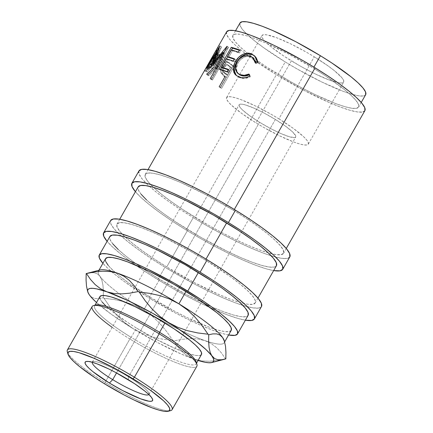 <?xml version="1.0" encoding="UTF-8"?>
<svg xmlns="http://www.w3.org/2000/svg" width="433" height="433" viewBox="0 0 433 433"><rect width="100%" height="100%" fill="white"/><g stroke="black" fill="none" stroke-linecap="round" stroke-linejoin="round"><path stroke-width="0.32" stroke-dasharray="2.17 1.62" d="M148.806 394.528A32.556 5.234 -150.3 0 0 148.487 392.455A32.556 5.234 -150.3 0 0 128.547 376.862L128.298 379.692L128.547 376.862A32.556 5.234 29.7 0 1 148.903 394.387A32.556 5.234 29.7 0 1 148.806 394.528M275.366 119.459L128.547 376.862L275.366 119.459L264.325 113.175L253.76 108.061L245.278 104.894L242.242 104.207L240.174 104.158L239.151 104.754L239.222 105.966L240.369 107.752L242.561 110.042L249.695 115.763L259.524 122.258A32.556 5.234 -150.3 0 0 295.723 136.99A32.556 5.234 -150.3 0 0 275.366 119.459A32.556 5.234 -150.3 0 0 239.168 104.732A32.556 5.234 -150.3 0 0 259.524 122.258L270.565 128.541L281.131 133.656L289.612 136.823L294.716 137.559L295.739 136.963L295.669 135.751L292.329 131.681L285.195 125.96L275.366 119.459M116.537 372.943L259.524 122.258L116.537 372.943M226.621 31.809A79.58 12.79 -150.3 0 0 245.246 53.47A79.58 12.79 -150.3 0 0 276.389 74.655L195.023 217.312A79.58 12.79 29.7 0 1 153.488 187.386A79.58 12.79 29.7 0 1 145.255 174.467A79.58 12.79 29.7 0 1 233.733 210.476L234.323 209.453L233.733 210.476L246.366 218.508L257.77 226.362L267.507 233.733L275.204 240.342L280.562 245.939L283.371 250.301L283.534 253.267L281.039 254.718L275.983 254.599L268.557 252.915L259.053 249.738L247.828 245.175L235.319 239.417L222.005 232.673L208.397 225.209L182.39 209.285L170.986 201.432L161.249 194.06L153.553 187.446L148.194 181.855L145.385 177.487L145.223 174.526L147.718 173.076L152.773 173.195L160.199 174.872L169.704 178.055L180.929 182.612L206.752 195.115L233.733 210.476A79.58 12.79 29.7 0 1 283.501 253.327A79.58 12.79 29.7 0 1 195.023 217.312L276.389 74.655L303.376 90.021L329.199 102.524L340.419 107.081L349.929 110.263L357.355 111.941L362.41 112.06L364.905 110.61M220.397 87.812L232.781 66.103A79.58 12.79 29.7 0 1 230.177 63.938L227.617 62.022L225.945 61.795L223.861 62.991L221.761 65.94L220.538 69.518L220.543 71.423L221.35 73.41L223.953 76.008A79.58 12.79 -150.3 0 0 224.895 76.793L219.179 86.811A79.58 12.79 -150.3 0 0 220.397 87.812L221.626 88.283A77.772 12.503 29.7 0 1 220.435 87.304L226.15 77.285A77.772 12.503 29.7 0 1 225.236 76.517L222.73 74.027L221.912 72.013L221.923 70.124L223.13 66.606L225.257 63.602L227.32 62.384L228.873 62.541L231.466 64.457A77.772 12.503 -150.3 0 0 234.009 66.574L221.626 88.283L234.009 66.574L232.781 66.103L220.397 87.812L221.626 88.283A77.772 12.503 29.7 0 1 220.435 87.304L219.179 86.811A79.58 12.79 -150.3 0 0 220.397 87.812M211.012 79.38L223.396 57.67A79.58 12.79 29.7 0 1 221.739 55.895L219.818 54.287L217.501 55.781L215.033 59.738L213.669 63.83L213.707 65.318L214.53 66.963L206.655 74.135A79.58 12.79 -150.3 0 0 207.212 74.947L215.363 67.905A79.58 12.79 -150.3 0 0 215.953 68.549L210.238 78.568A79.58 12.79 -150.3 0 0 211.012 79.38L212.457 80.04A77.772 12.503 29.7 0 1 211.699 79.244L217.415 69.226A77.772 12.503 29.7 0 1 216.836 68.598L208.738 75.71A77.772 12.503 29.7 0 1 208.197 74.92L216.024 67.678L215.223 66.065L215.201 64.593L216.576 60.517L219.038 56.555L221.339 55.034L223.222 56.593A77.772 12.503 -150.3 0 0 224.841 58.331L212.457 80.04L224.841 58.331L223.396 57.67L211.012 79.38L212.457 80.04A77.772 12.503 29.7 0 1 211.699 79.244L210.238 78.568A79.58 12.79 -150.3 0 0 211.012 79.38M205.984 67.992L204.82 70.882L205.366 70.893L207.098 69.399L212.159 62.325L216.338 53.264L217.712 48.615L217.745 47.63L217.187 48.35M365.663 94.681A72.343 11.631 -150.3 0 1 285.228 61.941L263.372 47.506L254.523 40.799L247.53 34.792L242.659 29.704L240.099 25.736L239.979 22.998A72.343 11.631 -150.3 0 0 285.228 61.941L278.148 74.346A72.343 11.631 29.7 0 1 232.905 35.398A72.343 11.631 29.7 0 1 313.346 68.133L313.93 67.104L313.346 68.133A72.343 11.631 29.7 0 1 358.589 107.086A72.343 11.631 29.7 0 1 278.148 74.346L285.228 61.941L297.39 69.123L321.86 82.037L343.434 91.417L352.078 94.307L358.827 95.839L363.428 95.947L365.696 94.627M278.884 118.842A47.024 7.561 29.7 0 1 308.291 144.157A47.024 7.561 29.7 0 1 256.006 122.88L291.387 60.853A47.024 7.561 -150.3 0 0 343.672 82.135A47.024 7.561 -150.3 0 0 314.261 56.815L278.884 118.842L293.087 128.222L303.387 136.487L306.553 139.794L308.215 142.37L308.312 144.124L306.835 144.979L303.847 144.909L299.463 143.918L293.845 142.04L279.821 135.94L263.913 127.546L256.006 122.88L241.803 113.495L231.503 105.23L228.337 101.923L226.675 99.346L226.578 97.593L228.056 96.738L231.043 96.808L235.428 97.798L241.046 99.682L255.069 105.776L270.977 114.171L278.884 118.842L314.261 56.815A47.024 7.561 -150.3 0 0 261.976 35.538A47.024 7.561 -150.3 0 0 291.387 60.853L256.006 122.88A47.024 7.561 29.7 0 1 226.6 97.56A47.024 7.561 29.7 0 1 278.884 118.842M138.971 170.883A86.817 13.953 -150.3 0 0 149.401 186.304A86.817 13.953 -150.3 0 0 193.264 217.626L186.185 230.026A86.817 13.953 29.7 0 1 135.415 191.716M106.805 240.964L112.645 247.064L121.04 254.279L131.659 262.322L144.102 270.89L157.883 279.648L172.475 288.264L187.321 296.405L201.843 303.76L215.493 310.044L227.736 315.018L238.107 318.488L245.365 320.193A86.817 13.953 29.7 0 1 157.883 279.648L164.957 267.242L151.177 258.485L138.739 249.917L128.114 241.874L119.724 234.664L113.879 228.559L110.81 223.801L110.664 220.505A86.817 13.953 -150.3 0 0 121.099 235.925A86.817 13.953 -150.3 0 0 164.957 267.242L157.883 279.648A86.817 13.953 29.7 0 1 107.113 241.338M67.304 351.72A60.268 9.688 -150.3 0 0 105.084 382.399L104.64 383.871L105.084 382.399A60.268 9.688 29.7 0 1 67.873 353.041M96.045 304.935A58.46 9.396 -150.3 0 0 131.172 337.356L129.846 338.979A60.268 9.688 29.7 0 1 112.19 327.348M92.153 306.532A60.268 9.688 -150.3 0 0 129.846 338.979L105.084 382.399L129.846 338.979A60.268 9.688 -150.3 0 0 196.858 366.253M102.08 302.001L100.012 298.792L99.915 296.578A58.46 9.396 -150.3 0 0 136.476 328.052L131.172 337.356A58.46 9.396 29.7 0 1 94.611 305.877A58.46 9.396 29.7 0 1 95.065 305.373M105.663 261.429L105.544 258.685A72.343 11.631 -150.3 0 0 115.367 272.541A72.343 11.631 -150.3 0 0 150.792 297.633L143.713 310.039A72.343 11.631 29.7 0 1 119.535 293.904A72.343 11.631 29.7 0 1 100.028 276.346A72.343 11.631 29.7 0 1 98.296 271.491A72.343 11.631 29.7 0 1 98.47 271.09L98.941 270.262M112.818 243.876L110.004 239.514L109.874 236.494A79.58 12.79 -150.3 0 0 141.732 267.756A79.58 12.79 -150.3 0 0 159.642 279.339L149.028 297.942A79.58 12.79 29.7 0 1 102.908 263.313L107.563 268.076L115.259 274.69L124.991 282.062L149.028 297.942L159.642 279.339A79.58 12.79 -150.3 0 0 204.998 303.842A79.58 12.79 -150.3 0 0 248.125 315.348M141.12 194.255L138.306 189.892L138.176 186.877A79.58 12.79 -150.3 0 0 187.944 229.717L166.721 266.934A79.58 12.79 29.7 0 1 125.186 237.003A79.58 12.79 29.7 0 1 116.948 224.088A79.58 12.79 29.7 0 1 205.431 260.098L206.021 259.069L205.431 260.098A79.58 12.79 29.7 0 1 255.199 302.943A79.58 12.79 29.7 0 1 166.721 266.934L187.944 229.717A79.58 12.79 -150.3 0 0 276.427 265.727M228.586 335.001A79.58 12.79 29.7 0 1 149.028 297.942L176.014 313.308L189.329 320.047L201.838 325.811L213.058 330.368L222.567 333.551L228.586 335.001M108.223 265.397L113.094 270.484L120.087 276.492L128.937 283.198L150.792 297.633L175.322 311.598L187.424 317.73L208.998 327.11L217.642 330L224.391 331.532L228.987 331.64L231.26 330.319M100.245 269.921A72.343 11.631 -150.3 0 0 98.296 271.491A72.343 11.631 -150.3 0 0 100.028 276.346A72.343 11.631 -150.3 0 0 119.535 293.904A72.343 11.631 -150.3 0 0 143.713 310.039A72.343 11.631 -150.3 0 0 204.993 340.625A72.343 11.631 -150.3 0 0 208.641 341.832A72.343 11.631 -150.3 0 0 224.359 341.107A72.343 11.631 29.7 0 1 224.153 342.774A72.343 11.631 29.7 0 1 208.641 341.832A72.343 11.631 29.7 0 1 204.993 340.625A72.343 11.631 29.7 0 1 143.713 310.039L150.792 297.633A72.343 11.631 -150.3 0 0 200.679 323.776A72.343 11.631 -150.3 0 0 231.227 330.374M87.358 290.44L89.414 294.954L92.007 297.406L95.276 298.564L99.087 298.591L103.276 297.715A83.196 13.374 -150.3 0 0 103.99 298.267L110.047 307.029L116.894 315.235L124.536 322.493L133.099 328.647A72.343 11.631 29.7 0 1 96.521 302.526L111.249 314.206L133.099 328.647L157.634 342.611L181.108 353.978L194.385 359.233L201.448 360.895L209.123 361.274L217.225 360.543L225.55 358.935A83.196 13.374 -150.3 0 0 225.837 358.887A83.196 13.374 29.7 0 1 225.55 358.935L221.528 353.041L216.863 347.888L211.396 343.678L204.993 340.625L197.93 338.958L190.255 338.579L182.152 339.31L173.828 340.917A83.196 13.374 29.7 0 1 172.821 340.419L166.765 331.651L159.923 323.451L152.275 316.187L143.713 310.039L134.338 305.211L124.52 301.785L114.344 299.544L103.99 298.267A83.196 13.374 29.7 0 1 103.276 297.715L103.379 291.09L102.957 285.19L101.885 280.2L100.028 276.346L97.441 273.894L94.172 272.736L90.356 272.709L87.033 273.347M224.359 341.107A72.343 11.631 -150.3 0 0 224.251 340.652M194.385 359.233L198.087 360.456A72.343 11.631 29.7 0 1 194.385 359.233A72.343 11.631 29.7 0 1 133.099 328.647L142.473 333.47L152.292 336.896L162.472 339.142L172.821 340.419A83.196 13.374 -150.3 0 0 173.828 340.917L177.849 346.817L182.515 351.964L187.982 356.18L194.385 359.233L201.448 360.895L209.123 361.274L217.225 360.543L225.55 358.935L221.528 353.041L216.863 347.888L211.396 343.678L204.993 340.625L197.93 338.958L190.255 338.579L182.152 339.31L173.828 340.917L177.849 346.817L182.515 351.964L187.982 356.18L194.385 359.233M201.502 354.465L199.673 355.531L195.954 355.444L190.498 354.205L175.273 348.522L156.302 339.337L136.476 328.052L127.199 322.152L111.665 310.964L106.015 306.109M143.713 310.039L134.338 305.211L124.52 301.785L114.344 299.544L103.99 298.267L110.047 307.029L116.894 315.235L124.536 322.493L133.099 328.647L142.473 333.47L152.292 336.896L162.472 339.142L172.821 340.419L166.765 331.651L159.923 323.451L152.275 316.187L143.713 310.039M87.563 291.1L89.414 294.954L92.007 297.406L95.276 298.564L99.087 298.591L103.276 297.715L103.379 291.09L102.957 285.19L101.885 280.2L100.028 276.346L97.441 273.894L94.172 272.736L90.129 272.736M90.356 272.709L86.172 273.586M196.376 363.163A58.46 9.396 29.7 0 1 196.176 363.807A58.46 9.396 29.7 0 1 131.172 337.356L136.476 328.052A58.46 9.396 -150.3 0 0 201.48 354.503M169.189 410.83A60.268 9.688 29.7 0 1 105.084 382.399A60.268 9.688 -150.3 0 0 170.613 410.646M196.945 364.489A60.268 9.688 29.7 0 1 129.846 338.979L131.172 337.356A58.46 9.396 -150.3 0 0 196.252 362.091M261.483 306.526A86.817 13.953 -150.3 0 1 242.902 305.4A86.817 13.953 -150.3 0 1 164.957 267.242L194.395 283.999L208.923 291.355L222.567 297.639L234.81 302.613L245.181 306.082L253.283 307.917L258.799 308.047L261.521 306.467M166.721 266.934L154.088 258.902L142.684 251.048L132.947 243.676L125.251 237.067L119.892 231.471L117.083 227.109L116.921 224.142L119.416 222.692L124.471 222.811L131.897 224.494L141.402 227.677L152.627 232.234L165.135 237.993L192.057 252.201L205.431 260.098L229.468 275.978L239.205 283.355L246.902 289.964L252.255 295.56L255.069 299.923L255.232 302.884L252.737 304.334L247.681 304.22L240.255 302.537L230.751 299.355L219.526 294.797L193.703 282.294L166.721 266.934M118.177 249.473L125.868 256.082L135.605 263.453L147.009 271.307L159.642 279.339L186.628 294.7L212.451 307.203L223.672 311.76L233.181 314.943L240.607 316.626L245.663 316.74L248.158 315.289M138.966 170.889L139.112 174.18L142.181 178.937L148.026 185.043L156.416 192.252L167.041 200.3L179.479 208.863L193.264 217.626L207.856 226.237L222.697 234.383L237.224 241.738L250.869 248.022L263.112 252.996L273.483 256.466L281.585 258.301L287.101 258.431L289.823 256.845M135.107 191.343L140.947 197.448L149.342 204.657L159.966 212.7L172.404 221.268L186.185 230.026L200.777 238.643L215.623 246.788L230.145 254.139L243.795 260.428L256.038 265.397L266.409 268.871L273.667 270.571A86.817 13.953 29.7 0 1 186.185 230.026L193.264 217.626A86.817 13.953 -150.3 0 0 271.204 255.784A86.817 13.953 -150.3 0 0 289.791 256.91M146.478 199.851L154.175 206.46L163.907 213.837L175.311 221.691L201.323 237.614L228.245 251.822L240.753 257.581L251.974 262.138L261.483 265.321L268.909 267.004L273.965 267.123L276.46 265.673M216.256 50.076L216.522 49.957L216.457 50.683L215.315 54.379L211.872 61.74L209.751 65.096L207.077 68.219L206.081 68.636L206.795 66.612M217.225 66.319L215.039 63.434L215.315 61.004L216.516 58.515L217.967 56.858L218.909 56.626L219.904 57.47A79.58 12.79 -150.3 0 0 221.35 59.088L217.225 66.319L221.35 59.088L222.811 59.765A77.772 12.503 29.7 0 1 221.398 58.184L219.006 56.663L216.24 58.98L217.772 59.743L220.505 57.4L221.398 58.184L219.904 57.47A79.58 12.79 -150.3 0 0 221.35 59.088L222.811 59.765L218.687 67.001L217.225 66.319L218.687 67.001L217.285 65.486L215.791 64.771L217.225 66.319M226.161 74.568L222.454 71.077L222.183 68.392L222.973 66.336L224.234 64.782L226.286 64.225L227.947 65.345A79.58 12.79 -150.3 0 0 230.291 67.332L226.161 74.568L230.291 67.332L231.547 67.824A77.772 12.503 29.7 0 1 229.257 65.881L226.399 64.268L222.973 66.336L224.348 66.931L227.726 64.831L229.257 65.881L227.947 65.345A79.58 12.79 -150.3 0 0 230.291 67.332L231.547 67.824L227.422 75.061L226.161 74.568L227.422 75.061L225.198 73.247L223.888 72.712L226.161 74.568M314.261 56.815L328.463 66.2L334.216 70.557L341.929 77.772L343.591 80.349L343.688 82.097L342.216 82.957L339.228 82.887L329.221 80.013L315.197 73.913L307.333 69.929L299.29 65.524L283.918 56.111L271.426 47.11L266.88 43.208L263.719 39.901L262.052 37.325L261.96 35.571L263.432 34.716L266.419 34.781L276.427 37.655L290.451 43.755L306.358 52.149L314.261 56.815M206.801 66.601L206.059 68.479L207.634 69.345C208.121 67.846 210.102 64.241 213.577 58.542L212.018 57.638L213.577 58.542C216.581 52.886 218.097 50.363 218.113 50.98L216.284 50.044M216.489 49.909L218.113 50.98C218.021 52.794 216.457 56.653 213.431 62.558L211.872 61.74C214.887 55.835 216.446 51.96 216.538 50.109L218.113 50.98L217.242 51.906L207.634 69.345L206.059 68.479L207.743 69.583L208.646 69.064L211.32 65.913L213.431 62.558C210.016 67.938 208.084 70.2 207.634 69.345M206.059 68.479C206.503 69.361 208.441 67.12 211.872 61.74L213.431 62.558L216.311 56.674L218.113 50.98M217.772 59.743L216.24 58.98C214.736 62.049 214.584 63.981 215.791 64.771L217.285 65.486C216.099 64.712 216.256 62.796 217.772 59.743L216.581 62.72L216.554 64.176L218.687 67.001L222.811 59.765A77.772 12.503 29.7 0 1 221.398 58.184L220.002 57.351L217.772 59.743M224.348 66.931L222.973 66.336C221.636 69.448 221.945 71.575 223.888 72.712L225.198 73.247C223.282 72.132 223 70.027 224.348 66.931L223.552 68.988L223.52 70.904L224.207 72.246L227.422 75.061L231.547 67.824A77.772 12.503 29.7 0 1 229.257 65.881L227 64.712L225.604 65.378L224.348 66.931M255.741 62.439L255.946 63.581L258.247 62.985L258.052 61.573L256.428 57.849L254.631 55.992M253.126 58.152L251.064 56.902C245.993 55.31 241.636 57.324 237.993 62.953L236.997 62.146L237.993 62.953L236.266 68.777L238.069 73.561L236.467 70.487L236.467 66.812L237.993 62.953L240.602 59.543L243.996 57.188L247.649 56.285L251.064 56.902L253.467 58.45M249.597 74.714L249.284 74.849L249.597 74.714L250.415 76.717L248.948 74.048L249.597 74.714M249.722 77.069L250.415 76.717C246.453 78.714 242.794 78.995 239.444 77.55L241.933 78.292L244.699 78.427L249.722 77.069M238.919 77.312L236.337 75.521L238.919 77.312M253.576 55.283L253.018 54.986M240.645 50.775A77.772 12.503 -150.3 0 0 239.352 50.325A77.772 12.503 29.7 0 1 240.645 50.775L239.379 52.999L240.645 50.775L239.573 49.936L240.645 50.775M232.44 50.769A77.772 12.503 29.7 0 1 239.379 52.999L238.302 52.166L239.379 52.999A77.772 12.503 29.7 0 0 232.44 50.769L228.629 57.448L232.44 50.769L231.206 49.882L232.44 50.769M235.568 59.678A77.772 12.503 -150.3 0 0 234.269 59.229A77.772 12.503 29.7 0 1 235.568 59.678L234.296 61.908L235.568 59.678L234.491 58.845L235.568 59.678M227.363 59.673A77.772 12.503 29.7 0 1 234.296 61.908L233.219 61.069L234.296 61.908A77.772 12.503 29.7 0 0 227.363 59.673L222.6 68.024L227.363 59.673L226.123 58.785L227.363 59.673M229.533 70.254A77.772 12.503 -150.3 0 0 228.24 69.805A77.772 12.503 29.7 0 1 229.533 70.254L228.267 72.484L229.533 70.254L228.456 69.421L229.533 70.254M220.148 69.924A77.772 12.503 29.7 0 1 228.267 72.484L227.19 71.645L228.267 72.484A77.772 12.503 29.7 0 0 220.148 69.924L220.419 69.453L220.148 69.924L218.887 69.026L220.148 69.924M231.531 49.974L227.661 56.75L231.531 49.974M226.448 58.877L221.631 67.326L226.448 58.877M221.393 46.926L208.333 68.842A77.772 12.503 29.7 0 1 208.787 68.695L218.254 52.913L211.916 68.436A77.772 12.503 29.7 0 1 212.083 68.446L224.446 53.254L216.581 69.074A77.772 12.503 29.7 0 1 217.62 69.296L228.494 47.273A77.772 12.503 -150.3 0 0 228.348 47.246L224.397 51.89L228.348 47.246A77.772 12.503 29.7 0 1 228.494 47.273L217.62 69.296L216.294 68.387L217.62 69.296A77.772 12.503 29.7 0 0 216.581 69.074L224.446 53.254L212.083 68.446L210.633 67.516L212.083 68.446A77.772 12.503 29.7 0 0 211.916 68.436L218.254 52.913L208.787 68.695L207.255 67.77L208.787 68.695A77.772 12.503 29.7 0 0 208.333 68.842L221.393 46.926A77.772 12.503 29.7 0 1 221.469 46.91A77.772 12.503 -150.3 0 0 221.393 46.926L219.872 46.001L221.393 46.926M214.216 64.544L221.469 46.91L214.216 64.544L223.682 52.745L214.216 64.544L213.388 64.014L214.216 64.544M219.369 48.588L217.902 54.087L214.346 61.995L211.093 67.256L208.668 70.227L206.503 71.846L206.525 70.92L207.553 68.89L219.369 48.588M217.474 51.505L217.242 51.906M226.621 31.815L226.751 34.835L229.566 39.197L234.924 44.788L242.615 51.403L252.352 58.774L276.389 74.655A79.58 12.79 -150.3 0 0 364.873 110.669M313.346 68.133L324.831 75.434L344.046 89.274L351.044 95.282L355.915 100.369L358.47 104.337L358.616 107.032L356.348 108.353L351.753 108.245L345.004 106.713L336.36 103.823L314.786 94.443L302.683 88.31L290.31 81.528L266.668 67.045L256.298 59.911L247.449 53.205L240.45 47.197L235.584 42.109L233.024 38.142L232.878 35.446L235.146 34.131L239.741 34.234L246.491 35.766L255.134 38.656L265.337 42.802L288.816 54.168L313.346 68.133M255.005 56.295L258.247 62.985L257.63 62.341L258.247 62.985L255.946 63.581L255.816 62.785M238.637 76.82L239.444 77.55L238.637 76.82M249.803 76.073L250.415 76.717L249.803 76.073M238.069 73.567L238.486 73.962M255.297 62.915L255.946 63.581L255.297 62.915M253.489 58.471L253.137 58.157M223.904 52.891L224.446 53.254L223.904 52.891M215.233 68.16L216.581 69.074L215.233 68.16M227.136 46.353L228.494 47.273L227.136 46.353M226.989 46.326L228.348 47.246L226.989 46.326M219.948 45.985L221.469 46.91L219.948 45.985M206.79 67.921L208.333 68.842L206.79 67.921M217.214 52.279L218.254 52.913L217.214 52.279M210.46 67.51L211.916 68.436L210.46 67.51M219.385 48.772L217.75 47.63L219.385 48.772C219.412 48.041 217.577 51.218 213.88 58.309L212.327 57.4L213.88 58.309C209.594 65.237 207.088 69.653 206.368 71.559C206.99 72.582 209.437 69.773 213.713 63.131L212.159 62.325L213.713 63.131C217.393 55.873 219.282 51.089 219.385 48.772L217.804 47.901C217.712 50.26 215.829 55.067 212.159 62.325C207.878 68.961 205.421 71.748 204.787 70.687L206.368 71.559L204.901 70.974M206.368 71.559L204.787 70.687L205.946 68.062M215.12 70.011L215.953 68.549L217.415 69.226L211.699 79.244L210.238 78.568M215.363 67.905A79.58 12.79 -150.3 0 0 215.953 68.549L217.415 69.226A77.772 12.503 29.7 0 1 216.836 68.598L215.363 67.905L207.212 74.947L208.738 75.71L216.836 68.598L215.363 67.905M206.655 74.135A79.58 12.79 -150.3 0 0 207.212 74.947L208.738 75.71A77.772 12.503 29.7 0 1 208.197 74.92L206.655 74.135L208.197 74.92L216.024 67.678L214.53 66.963L216.024 67.678C214.546 66.33 214.984 63.472 217.323 59.105L215.786 58.325L217.323 59.105C218.968 56.236 220.375 54.888 221.534 55.072L220.018 54.331L223.222 56.593L221.739 55.895L223.222 56.593A77.772 12.503 29.7 0 0 224.841 58.331L223.396 57.67A79.58 12.79 -150.3 0 1 221.739 55.895L220.018 54.331M214.53 66.963C213.025 65.578 213.442 62.704 215.786 58.325L217.772 55.478M220.148 54.385L221.534 55.072M223.953 76.008L225.236 76.517L223.953 76.008L221.052 72.95L222.405 73.523L225.236 76.517A77.772 12.503 29.7 0 0 226.15 77.285L224.895 76.793L226.15 77.285L220.435 87.304L219.179 86.811M222.037 65.437L223.433 66.054C221.783 68.988 221.442 71.477 222.405 73.523L221.052 72.95C220.061 70.855 220.392 68.349 222.037 65.437C223.661 62.633 225.393 61.437 227.238 61.859L228.592 62.433C226.778 62.038 225.057 63.245 223.433 66.054L222.037 65.437M230.177 63.938L231.466 64.457L227.238 61.859L230.177 63.938A79.58 12.79 -150.3 0 0 232.781 66.103L234.009 66.574A77.772 12.503 29.7 0 1 231.466 64.457L230.177 63.938M227.444 61.941L228.592 62.433M92.278 362.286A32.556 5.234 29.7 0 1 92.348 362.129A32.556 5.234 29.7 0 1 128.547 376.862A32.556 5.234 -150.3 0 0 94.226 361.501A32.556 5.234 -150.3 0 0 92.278 362.286M148.487 392.455L152.08 398.284M148.903 394.387L295.723 136.99M145.255 174.467L148.016 169.622M235.547 30.765L232.905 35.398M308.291 144.157L343.672 82.135M94.989 305.205L94.611 305.877M119.714 219.244L116.948 224.088M257.965 298.099L255.199 302.943M224.624 341.946L224.153 342.774M196.555 363.141L196.176 363.807M226.6 97.56L261.976 35.538M218.984 56.658L220.505 57.4M226.367 64.257L227.726 64.831M361.23 102.453L358.589 107.086M218.757 49.248L217.252 51.89M207.553 68.89L209.031 66.303M255.351 56.609L254.674 55.965M236.77 75.927L235.855 75.136M286.267 248.482L283.501 253.327M92.348 362.129L239.168 104.732M94.226 361.501L87.379 361.382"/><path stroke-width="0.65" d="M112.71 379.66A32.556 5.234 -150.3 0 0 148.806 394.528A32.556 5.234 29.7 0 1 112.71 379.66L116.537 372.943L112.71 379.66A32.556 5.234 29.7 0 1 92.278 362.286A32.556 5.234 -150.3 0 0 112.71 379.66L109.414 383.026L112.71 379.66M128.298 379.692A38.818 6.241 29.7 0 1 152.08 398.284A38.818 6.241 29.7 0 1 109.414 383.026L122.577 390.523L140.649 398.847L148.909 401.218L151.377 401.272L152.595 400.568L152.513 399.123L151.144 396.991L148.53 394.263L144.774 391.037L134.463 383.611L115.135 372.201L108.645 368.911L97.068 363.877L92.429 362.324L88.808 361.506L86.34 361.447L85.122 362.156L85.198 363.601L86.573 365.728L89.187 368.461L92.938 371.682L109.414 383.026A38.818 6.241 29.7 0 1 87.379 361.382A38.818 6.241 29.7 0 1 128.298 379.692M364.905 110.61L364.743 107.644L361.928 103.281L356.57 97.69L348.879 91.076L339.142 83.704L327.738 75.851L315.105 67.824L234.323 209.453L315.105 67.824A79.58 12.79 -150.3 0 0 226.621 31.809L148.016 169.622M223.071 52.333L210.633 67.516A79.58 12.79 -150.3 0 0 210.46 67.51L216.738 51.987L207.255 67.77A79.58 12.79 -150.3 0 0 206.79 67.921L219.872 46.001A79.58 12.79 29.7 0 1 219.948 45.985L212.76 63.613L226.989 46.326A79.58 12.79 29.7 0 1 227.136 46.353L216.294 68.387A79.58 12.79 -150.3 0 0 215.233 68.16L223.071 52.333L223.904 52.891L223.071 52.333L215.233 68.16A79.58 12.79 -150.3 0 1 216.294 68.387L227.136 46.353A79.58 12.79 -150.3 0 0 226.989 46.326L212.76 63.613L213.388 64.014L212.76 63.613L219.948 45.985A79.58 12.79 -150.3 0 0 219.872 46.001L206.79 67.921A79.58 12.79 -150.3 0 1 207.255 67.77L216.738 51.987L217.214 52.279L216.738 51.987L210.46 67.51A79.58 12.79 -150.3 0 1 210.633 67.516L223.071 52.333M218.887 69.026L231.265 47.321A79.58 12.79 29.7 0 1 239.573 49.936L238.302 52.166A79.58 12.79 -150.3 0 0 231.206 49.882L227.395 56.561A79.58 12.79 29.7 0 1 234.491 58.845L233.219 61.069A79.58 12.79 -150.3 0 0 226.123 58.785L221.36 67.137A79.58 12.79 29.7 0 1 228.456 69.421L227.19 71.645A79.58 12.79 -150.3 0 0 218.887 69.026L231.265 47.321L232.532 48.215L231.531 49.974L232.532 48.215L231.265 47.321A79.58 12.79 -150.3 0 1 239.573 49.936L238.302 52.166A79.58 12.79 -150.3 0 0 231.206 49.882L227.395 56.561L228.629 57.448A77.772 12.503 29.7 0 1 234.269 59.229A77.772 12.503 -150.3 0 0 228.629 57.448L227.395 56.561A79.58 12.79 -150.3 0 1 234.491 58.845L233.219 61.069A79.58 12.79 -150.3 0 0 226.123 58.785L221.36 67.137L222.6 68.024A77.772 12.503 29.7 0 1 228.24 69.805A77.772 12.503 -150.3 0 0 222.6 68.024L221.36 67.137A79.58 12.79 -150.3 0 1 228.456 69.421L227.19 71.645A79.58 12.79 -150.3 0 0 218.887 69.026M257.548 61.621L257.63 62.341L255.297 62.915L254.723 60.674L253.63 58.742L252.098 57.226L249.43 55.868L246.767 55.521L243.054 56.398L239.622 58.742L236.997 62.146L235.487 66.011L235.525 69.702L237.078 72.679L239.898 74.59L244.234 75.326L248.948 74.048L249.803 76.073L246.934 77.242L243.996 77.745L241.181 77.583L236.591 75.705L234.94 74.195L233.825 72.262L233.317 67.911L234.995 62.493L238.745 57.248L242.891 54.331L247.395 53.162L249.576 53.346L252.222 54.26L255.73 57.161L257.023 59.565L257.548 61.621M365.696 94.627L365.544 91.931L362.989 87.964L358.118 82.882L351.125 76.868L331.905 63.029L320.42 55.727L313.93 67.104L320.42 55.727A72.343 11.631 -150.3 0 0 239.979 22.992L235.547 30.765M289.823 256.845L289.645 253.614L286.576 248.851L280.73 242.751L272.341 235.536L261.716 227.493L249.278 218.925L235.492 210.167A86.817 13.953 -150.3 0 0 138.971 170.883L131.892 183.289A86.817 13.953 29.7 0 1 228.418 222.573L235.492 210.167L220.9 201.551L206.059 193.41L191.532 186.055L177.887 179.771L165.644 174.797L155.274 171.327L147.171 169.492L141.656 169.363L138.933 170.948M282.711 269.315A86.817 13.953 29.7 0 1 273.667 270.571L280.027 270.831L282.749 269.25L282.57 266.019L279.501 261.256L273.656 255.156L265.261 247.941L254.642 239.898L242.199 231.33L228.418 222.573A86.817 13.953 29.7 0 1 282.711 269.315L289.791 256.91A86.817 13.953 -150.3 0 0 235.492 210.167L228.418 222.573L213.826 213.956L198.98 205.816L184.458 198.46L170.813 192.176L158.57 187.202L148.2 183.733L140.097 181.898L134.582 181.768L131.859 183.348L132.038 186.585L135.415 191.716A86.817 13.953 29.7 0 1 131.892 183.289M261.521 306.467L261.343 303.23L258.274 298.472L252.428 292.367L244.033 285.158L233.414 277.115L220.976 268.547L207.191 259.789A86.817 13.953 -150.3 0 0 110.664 220.5L103.59 232.905A86.817 13.953 29.7 0 1 200.116 272.195L207.191 259.789L192.598 251.172L177.757 243.027L163.23 235.676L149.585 229.393L137.342 224.418L126.972 220.944L118.869 219.109L113.354 218.984L110.632 220.565M254.409 318.932A86.817 13.953 29.7 0 1 245.365 320.193L251.725 320.452L254.447 318.872L254.268 315.635L251.2 310.878L245.354 304.772L236.959 297.563L226.34 289.52L213.897 280.952L200.116 272.195A86.817 13.953 29.7 0 1 254.409 318.932L261.483 306.526A86.817 13.953 -150.3 0 0 207.191 259.789L200.116 272.195L170.678 255.432L156.156 248.082L142.511 241.793L130.268 236.824L119.892 233.349L111.795 231.514L106.28 231.39L103.557 232.97L103.731 236.201L107.113 241.338A86.817 13.953 29.7 0 1 103.59 232.905M172.096 409.672L196.858 366.253A60.268 9.688 -150.3 0 0 159.165 333.805L134.403 377.224A60.268 9.688 -150.3 0 0 67.304 351.72L67.997 354.113A58.46 9.396 29.7 0 1 133.077 378.853L134.403 377.224L159.165 333.805L159.609 332.333A58.46 9.396 -150.3 0 0 96.045 304.935L93.636 305.557A60.268 9.688 29.7 0 1 159.165 333.805A60.268 9.688 -150.3 0 0 92.153 306.532L67.391 349.951A60.268 9.688 29.7 0 1 134.403 377.224A60.268 9.688 29.7 0 1 172.096 409.672A60.268 9.688 29.7 0 1 169.189 410.83M168.204 411.269L170.613 410.646A60.268 9.688 -150.3 0 0 134.403 377.224L133.077 378.853A58.46 9.396 29.7 0 1 168.204 411.269A58.46 9.396 29.7 0 1 104.64 383.871L95.357 377.971L79.829 366.789L74.173 361.928L70.238 357.82L68.17 354.616L68.051 352.44L69.886 351.374L73.599 351.461L79.055 352.695L94.286 358.383L113.257 367.568L123.248 373.051L142.36 384.748L150.738 390.517L163.544 400.79L167.479 404.904L169.547 408.108L169.666 410.284L167.831 411.35L164.112 411.263L158.662 410.029L151.674 407.691L134.241 400.108L124.46 395.156L104.64 383.871A58.46 9.396 29.7 0 1 67.997 354.113M112.19 327.348A60.268 9.688 29.7 0 1 93.636 305.557M67.873 353.041A60.268 9.688 29.7 0 1 67.391 349.951M95.065 305.373A58.46 9.396 29.7 0 1 159.609 332.333L164.919 323.029A58.46 9.396 -150.3 0 0 99.915 296.573L94.989 305.205M98.47 271.09A72.343 11.631 29.7 0 1 117.63 273.239A72.343 11.631 29.7 0 1 178.91 303.825L185.984 291.42A72.343 11.631 -150.3 0 0 105.544 258.685L98.941 270.262M237.511 333.957L248.125 315.348A79.58 12.79 -150.3 0 0 198.357 272.503A79.58 12.79 -150.3 0 0 109.874 236.494L99.26 255.097A79.58 12.79 29.7 0 1 187.743 291.111L198.357 272.503L187.743 291.111A79.58 12.79 29.7 0 1 237.511 333.957A79.58 12.79 29.7 0 1 228.586 335.001L235.049 335.348L237.544 333.897L237.381 330.931L234.567 326.569L229.214 320.977L221.517 314.363L211.78 306.992L200.376 299.138L174.369 283.214L147.447 269.007L134.939 263.248L123.714 258.685L114.209 255.508L106.783 253.825L101.723 253.706L99.227 255.156L99.39 258.122L102.908 263.313A79.58 12.79 29.7 0 1 99.26 255.097M257.965 298.099L276.427 265.727A79.58 12.79 -150.3 0 0 226.659 222.881L206.021 259.069L226.659 222.881A79.58 12.79 -150.3 0 0 138.176 186.872L119.714 219.244M231.26 330.319L231.108 327.624L228.554 323.657L223.682 318.569L216.689 312.561L197.47 298.721L173.822 284.243L149.353 271.329L127.773 261.943L119.135 259.053L112.385 257.521L107.785 257.418L105.517 258.734M105.663 261.429L108.223 265.397M224.624 341.946L231.227 330.374A72.343 11.631 -150.3 0 0 185.984 291.42L178.91 303.825A72.343 11.631 29.7 0 1 222.594 337.518A72.343 11.631 29.7 0 1 224.359 341.107L224.359 341.107M224.651 342.032L224.251 340.652A72.343 11.631 -150.3 0 0 222.594 337.518A72.343 11.631 -150.3 0 0 178.91 303.825A72.343 11.631 -150.3 0 0 117.63 273.239L123.935 276.232L129.424 280.443L134.149 285.639L138.181 291.555A83.196 13.374 29.7 0 1 139.188 292.053L149.515 293.325L159.75 295.582L169.579 299.019L178.91 303.825L187.511 310.006L195.142 317.265L201.946 325.421L208.019 334.206A83.196 13.374 29.7 0 1 208.733 334.758L212.912 333.881L216.684 333.897L219.953 335.034L222.594 337.518L224.424 341.301L225.512 346.286L225.939 352.245L225.837 358.887L221.664 359.758L217.886 359.742L214.616 358.605L205.994 349.583L196.241 341.404L176.052 327.305L152.01 312.935L127.767 300.486L107.016 291.847L96.716 288.887L92.911 288.34L90.096 288.427L88.316 289.152L87.607 290.5L87.975 292.443L89.414 294.954L91.904 297.991L96.521 302.526A72.343 11.631 29.7 0 1 89.414 294.954A72.343 11.631 29.7 0 1 87.758 291.82A72.343 11.631 29.7 0 1 107.016 291.847L100.705 288.854L95.217 284.643L90.497 279.447L86.459 273.537L94.762 271.929L102.778 271.199L110.447 271.561L117.63 273.239A72.343 11.631 -150.3 0 0 100.245 269.921L86.172 273.586A83.196 13.374 29.7 0 1 86.459 273.537A83.196 13.374 -150.3 0 0 86.172 273.586L86.07 280.211L86.492 286.11L87.758 291.82M198.087 360.456L204.679 362.188L208.484 362.74L211.299 362.648L213.079 361.928L213.788 360.581L213.42 358.638L211.981 356.126A72.343 11.631 29.7 0 1 211.764 362.551A72.343 11.631 29.7 0 1 198.087 360.456M106.015 306.109L102.08 302.001M99.893 296.616L101.728 295.55L105.441 295.636L110.897 296.87L117.879 299.208L135.312 306.791L155.09 317.227L174.201 328.928L189.73 340.111L195.38 344.971L199.315 349.079L201.383 352.283L201.502 354.465M168.296 322.433A72.343 11.631 29.7 0 1 211.981 356.126L210.146 352.343L209.063 347.353L208.63 341.399L208.733 334.758A83.196 13.374 -150.3 0 0 208.019 334.206L197.686 332.934L187.451 330.677L177.627 327.24L168.296 322.433L159.696 316.252L152.064 308.994L145.255 300.838L139.188 292.053A83.196 13.374 -150.3 0 0 138.181 291.555L129.878 293.157L121.862 293.888L114.198 293.525L107.016 291.847A72.343 11.631 29.7 0 1 168.296 322.433L159.696 316.252L152.064 308.994L145.255 300.838L139.188 292.053L149.515 293.325L159.75 295.582L169.579 299.019L178.91 303.825L187.511 310.006L195.142 317.265L201.946 325.421L208.019 334.206L197.686 332.934L187.451 330.677L177.627 327.24L168.296 322.433M222.594 337.518L224.424 341.301L225.512 346.286L225.939 352.245L225.837 358.887L221.664 359.758L217.886 359.742L214.616 358.605L211.981 356.126L210.146 352.343L209.063 347.353L208.63 341.399L208.733 334.758L212.912 333.881L216.684 333.897L219.953 335.034L222.594 337.518M86.172 273.586L86.07 280.211L86.492 286.11L87.563 291.1M117.63 273.239L123.935 276.232L129.424 280.443L134.149 285.639L138.181 291.555L129.878 293.157L121.862 293.888L114.198 293.525L107.016 291.847L100.705 288.854L95.217 284.643L90.497 279.447L86.459 273.537L94.762 271.929L102.778 271.199L110.447 271.561L117.63 273.239M196.555 363.141L201.48 354.503A58.46 9.396 -150.3 0 0 164.919 323.029L159.609 332.333A58.46 9.396 29.7 0 1 196.376 363.163M159.165 333.805A60.268 9.688 29.7 0 1 196.945 364.489L196.252 362.091A58.46 9.396 -150.3 0 0 159.609 332.333L159.165 333.805M248.158 315.289L247.995 312.328L245.181 307.966L239.822 302.369L232.131 295.755L222.394 288.383L210.99 280.53L184.978 264.606L158.061 250.398L145.553 244.64L134.327 240.082L124.818 236.9L117.397 235.216L112.336 235.097L109.841 236.548M112.818 243.876L118.177 249.473M276.46 265.673L276.297 262.707L273.483 258.344L268.13 252.748L260.433 246.139L250.696 238.767L239.292 230.913L213.285 214.984L186.363 200.782L173.855 195.018L162.629 190.46L153.125 187.278L145.699 185.595L140.638 185.481L138.143 186.932M141.12 194.255L146.478 199.851M206.795 66.612L216.473 49.903M215.672 51.007L215.905 50.612M361.23 102.453L365.663 94.681A72.343 11.631 -150.3 0 0 320.42 55.727L295.891 41.763L272.417 30.397L262.209 26.251L253.57 23.36L246.821 21.834L242.22 21.726L239.952 23.041M216.538 50.109C216.522 49.465 215.017 51.976 212.018 57.638L206.801 66.601M253.467 58.45L255.41 61.351L255.816 62.785L252.785 57.811L255.297 62.915L257.63 62.341L254.669 55.96L251.633 53.99L252.439 54.72L248.288 53.93L245.327 54.509L239.758 58.065L236.023 63.31L234.318 68.717L234.767 73.053L236.478 75.661M253.034 54.991L251.633 53.99C246.442 51.348 238.875 55.137 235.563 61.432C233.863 64.338 233.111 67.191 233.306 69.984L235.882 75.153L238.637 76.82C242.069 78.297 245.787 78.048 249.803 76.073L248.948 74.048C245.679 75.558 242.664 75.737 239.898 74.59L240.705 75.32C243.411 76.446 246.377 76.24 249.597 74.714L244.959 76.019L242.724 75.91L239.931 74.952L237.955 73.442M236.337 75.521L234.285 70.785L233.306 69.984L234.285 70.785C234.118 68.008 234.886 65.161 236.591 62.249L235.563 61.432L236.591 62.249C240.981 55.305 246.263 52.794 252.439 54.72L255.005 56.295L253.559 55.272M239.352 50.325A77.772 12.503 -150.3 0 0 232.532 48.215A77.772 12.503 29.7 0 1 239.352 50.325M227.661 56.75L226.448 58.877L227.661 56.75M221.631 67.326L220.419 69.453L221.631 67.326M224.397 51.89L223.682 52.745L224.397 51.89M286.267 248.482L364.873 110.669A79.58 12.79 -150.3 0 0 315.105 67.824L301.725 59.927L274.809 45.719L262.301 39.96L251.075 35.398L241.565 32.221L234.145 30.537L229.084 30.418L226.589 31.869M237.587 73.177L240.705 75.32L237.598 73.188L235.314 68.284L236.997 62.146C240.651 56.517 245.067 54.526 250.258 56.171L252.785 57.806M204.901 70.974L204.787 70.687M205.946 68.062L212.327 57.4C216.013 50.309 217.842 47.143 217.804 47.901M210.238 78.568L215.12 70.011M206.655 74.135L214.53 66.963M217.772 55.478L220.148 54.385M219.179 86.811L224.895 76.793A79.58 12.79 -150.3 0 1 223.953 76.008M226.946 61.784L227.59 62.011M211.764 362.551L224.976 359.125M215.677 50.997L207.461 65.405"/></g></svg>
